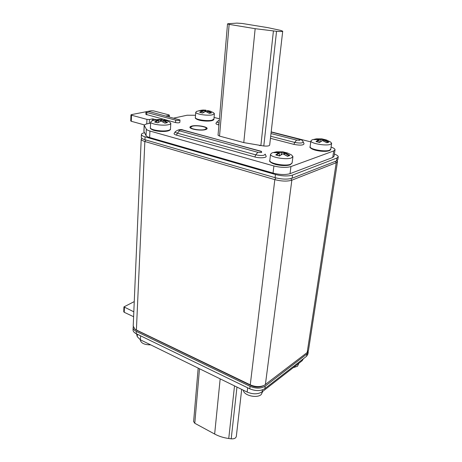 <?xml version="1.0" encoding="UTF-8"?>
<svg xmlns="http://www.w3.org/2000/svg" width="462" height="462" viewBox="0 0 462 462"><rect width="100%" height="100%" fill="white"/><g stroke="black" fill="none" stroke-linecap="round" stroke-linejoin="round"><path stroke-width="0.69" d="M133.206 326.085L134.939 329.129L136.394 330.001L250.265 384.84C255.29 386.96 259.933 387.133 264.195 385.36L307.172 352.518L308.495 350.375L337.503 161.648M337.133 160.603L337.526 161.486L336.232 162.705L291.834 180.197C287.289 181.537 281.618 181.352 274.821 179.637L144.854 141.493C142.51 140.783 141.291 140.009 141.205 139.166L141.73 138.282M136.157 330.053L251.103 385.614C255.272 387.375 259.13 387.52 262.676 386.047L263.519 385.666M133.275 326.905L133.137 327.72C133.189 329.152 134.251 330.388 136.33 331.427L136.226 333.708C134.153 332.663 133.091 331.421 133.039 329.989L133.05 329.77M136.226 333.708L249.792 388.825C255.665 391.204 260.695 391.129 264.87 388.6L306.606 356.242L307.923 354.088L308.235 352.079M136.33 331.427L250.081 386.376C255.971 388.75 261.007 388.675 265.188 386.157L306.953 353.95L308.264 351.212M338.219 156.976L337.803 159.696L336.509 160.903L292.082 178.234C287.537 179.562 281.86 179.372 275.057 177.668L275.439 174.503C282.253 176.201 287.942 176.392 292.492 175.086L336.948 158.016L338.242 156.82C338.207 155.902 336.919 154.995 334.384 154.089M275.439 174.503L145.062 136.844C142.712 136.14 141.493 135.378 141.401 134.552C141.412 133.818 142.348 133.235 144.202 132.796L144.479 132.733M275.057 177.668L144.935 139.709C142.585 139.004 141.366 138.23 141.28 137.393L141.285 137.266M166.095 116.014L168.959 115.413L169.352 115.182L168.751 114.847L153.505 110.863L151.155 110.753L131.422 114.628L130.96 114.882L131.514 115.2L131.289 121.281L130.74 120.934M131.289 121.281L144.265 124.879M143.884 131.451L146.032 135.585C146.442 136.29 147.644 136.931 149.624 137.514L273.054 173.094C279.828 174.769 285.481 174.965 290.032 173.672L332.732 157.478L334.055 156.277L335.014 149.925M195.53 115.252L187.075 115.234L173.931 118.076M310.782 141.886L271.188 131.878M219.433 118.792L214.073 117.435M150.612 123.106L145.992 124.099L144.161 125.19L146.321 129.141C146.737 129.828 147.944 130.457 149.936 131.029L273.897 165.968C280.7 167.619 286.376 167.822 290.939 166.58L333.72 150.941L335.037 149.775C334.996 148.874 333.674 147.979 331.081 147.095M131.514 115.2L146.968 119.392L149.434 119.508L152.431 118.878L156.335 119.71M203.707 126.6C198.51 125.138 189.686 125.543 189.992 127.252C190.061 127.922 191.147 128.546 193.237 129.129C198.458 130.625 207.392 130.203 207.04 128.505C206.959 127.818 205.85 127.183 203.707 126.6M254.874 156.982C259.788 158.437 267.29 157.808 266.054 156.064C267.29 157.808 259.788 158.437 254.874 156.982L176.524 135.147L254.874 156.982L255.723 154.839C261.446 155.925 264.587 155.677 265.142 154.089C264.587 155.677 261.446 155.925 255.723 154.839L177.321 133.16L255.723 154.839L257.842 152.304C261.7 152.778 262.682 152.466 260.787 151.374L183.339 130.099C180.856 128.996 178.176 129.533 175.294 131.71C175.069 132.219 175.745 132.704 177.321 133.16L176.524 135.147C174.653 134.598 173.856 134.02 174.122 133.408C173.856 134.02 174.653 134.598 176.524 135.147L177.321 133.16L179.481 130.85L257.842 152.304C261.7 152.778 262.682 152.466 260.787 151.374L183.339 130.099C180.856 128.996 178.176 129.533 175.294 131.71C175.069 132.219 175.745 132.704 177.321 133.16L179.481 130.85L257.842 152.304L255.723 154.839L254.874 156.982M304.054 143.763C303.453 145.322 300.081 145.53 293.93 144.387L270.449 138.317L293.93 144.387L294.71 142.411C299.89 143.364 302.731 143.197 303.239 141.892C302.731 143.197 299.89 143.364 294.71 142.411L270.686 136.244L294.71 142.411L296.581 140.084C300.179 140.517 301.022 140.252 299.11 139.287L271.165 132.068L299.11 139.287C301.022 140.252 300.179 140.517 296.581 140.084L270.992 133.576L296.581 140.084L294.71 142.411L293.93 144.387C300.081 145.53 303.453 145.322 304.054 143.763L303.268 141.967L304.054 143.763M218.48 124.879C216.58 124.353 215.742 123.816 215.985 123.262L215.985 123.262C215.742 123.816 216.58 124.353 218.48 124.879L219.034 123.493L218.48 124.879L218.907 124.988L218.48 124.879M259.373 145.513L259.956 145.582M179.989 119.987L179.839 122.361C179.262 122.915 177.83 122.979 175.554 122.557L145.848 114.345M146.806 112.503L145.952 112.018C146.546 111.492 147.961 111.429 150.202 111.833L179.989 119.958C179.412 120.501 177.986 120.565 175.704 120.149L146.806 112.503L146.702 114.853M218.035 135.181L219.525 136.099L243.774 142.608L263.79 145.992C267.336 146.269 269.294 145.969 269.675 145.091L282.709 31.225M228.257 23.701L227.523 23.897L229.146 24.376L255.157 28.679L276.553 31.306C280.318 31.624 282.374 31.583 282.715 31.191L280.607 30.382L267.948 27.662L242.273 23.481L236.954 23.117L228.257 23.701M134.257 301.594L123.931 306.895L133.818 311.804M133.61 316.707L124.243 312.306L123.758 311.758L123.931 306.895M136.533 333.859L137.278 336.706L140.408 339.83L247.164 392.076L247.672 387.797M303.43 358.703L302.108 360.764L262.133 391.84C257.975 394.369 252.985 394.45 247.164 392.076M241.701 389.402L236.325 436.382C235.88 438.213 234.176 439.027 231.202 438.836L228.748 438.502C223.539 437.78 218.838 436.295 214.651 434.043L194.791 423.279L193.624 421.558M293.174 367.706L297.511 366.222L298.902 363.253M243.353 390.211C243.532 395.351 256.624 398.631 261.163 394.623L262.832 391.291M150.699 344.871C144.519 344.831 141.049 343.22 140.292 340.038L140.298 339.836M211.042 112.93L211.556 112.867L208.004 110.897L210.574 111.29L213.56 112.734L214.385 113.658L212.52 114.79C207.704 116.031 195.339 114.131 195.749 112.231L195.362 117.591C194.952 119.543 207.276 121.46 212.081 120.172L213.941 119.005L214.374 113.75M196.772 111.336L195.749 112.231M202.581 113.04L205.607 111.417L209.28 113.369L211.556 112.867M202.622 113.057L199.624 112.301L202.466 110.632L198.793 110.747L201.091 110.256L196.541 111.429M200.092 112.376L202.587 112.965L205.573 111.371M203.049 112.647L202.962 110.932L202.466 110.632M201.184 110.534L201.091 110.256L202.997 110.043L201.097 110.256M204.868 110.118L202.997 110.043L205.954 110.158L204.868 110.118L204.851 111.66M207.646 110.574L210.302 111.192L207.646 110.574M210.816 112.89L207.461 111.146L210.626 111.313M207.652 110.932L207.663 110.568M207.461 111.146L207.271 112.104M314.224 139.553L315.841 138.952L312.41 139.755M328.268 142.267L328.904 142.117L324.584 139.842L326.57 140.032L330.561 142.001L331.647 143.295L330.411 144.352C325.924 146.188 310.273 143.387 310.92 140.898L310.118 146.725C309.465 149.284 325.057 152.113 329.539 150.219L330.775 149.134L331.624 143.434M312.075 139.865L310.92 140.898M319.571 142.452L322.47 140.546L326.894 142.798L328.904 142.117M319.716 142.498L316.031 141.574L318.618 139.588L314.033 139.582M316.534 141.661L319.629 142.388L322.366 140.488M316.32 141.557L316.031 141.574M319.092 142.215L319.132 139.911L318.618 139.588M323.169 139.218L326.137 139.899L321.91 138.883L323.233 139.57L316.256 139.276L315.841 138.952L316.765 138.831L316.072 138.918M320.743 138.889L316.765 138.831L321.91 138.883L320.743 138.889L320.634 141.563M315.546 139.432L316.274 139.414M328.136 142.18L323.983 140.113L324.584 139.842M323.983 140.113L323.741 141.02M323.233 139.57L322.978 140.702M274.203 152.61L276.236 151.877L272.482 152.743M284.147 152.16L287.514 153.02L291.487 154.903L292.943 156.572L291.331 157.964C286.134 160.06 269.9 157.132 270.53 154.25L269.808 160.533C269.167 163.49 285.337 166.453 290.523 164.287L292.134 162.855L292.92 156.745M272.031 152.893L270.53 154.25M279.493 155.942L282.808 153.794L287.485 156.289L289.853 155.48L285.302 152.962L287.947 153.182L285.302 152.962M279.614 155.989L275.745 154.937L278.765 152.708L273.978 152.639M276.316 155.041L275.745 154.937M279.348 155.792L279.337 153.049L278.765 152.708M287.947 153.182L282.981 151.877L284.142 152.16L284.194 152.552L276.559 152.252L276.236 151.877L276.715 151.813L276.38 151.854M281.271 151.882L276.715 151.813L282.981 151.877L281.271 151.882L281.179 154.608M289.166 155.642L289.853 155.48M275.554 152.495L276.588 152.489M289.027 155.555L284.656 153.257L285.054 152.957M284.656 153.257L284.367 154.418M285.73 152.882L284.194 152.547L283.83 154.169M163.86 120.409L163.895 119.993L166.268 120.565L169.745 122.112L170.807 123.25C170.801 123.845 170.016 124.324 168.445 124.688C162.999 126.074 150.294 124.157 150.664 122.02L150.393 127.766C150.017 129.961 162.682 131.895 168.116 130.451C169.681 130.076 170.466 129.579 170.472 128.973L170.801 123.36M151.934 120.894L150.664 122.02M154.21 120.218L157.86 120.16L154.585 122.003L157.681 122.84L161.099 121.032L164.928 123.163L167.567 122.58L163.877 120.432L166.967 120.819L163.877 120.432M154.094 120.241L151.646 121.009M155.117 122.095L157.663 122.736L161.082 120.98L164.899 123.065L167.567 122.58M154.88 121.985L154.585 122.003M158.535 122.182L158.408 120.478L157.86 120.16M164.287 120.397L156.837 120.01L156.762 119.67L158.483 119.467L156.762 119.675M160.643 119.566L158.483 119.467L162.243 119.618L160.643 119.566L160.62 121.148M163.889 119.999L166.921 120.807M156.537 120.033L156.843 120.045M166.782 122.609L163.3 120.698L163.704 120.42M163.3 120.698L163.08 121.916M191.765 126.057C196.333 124.838 207.438 126.6 207.132 128.511L205.359 129.678C200.872 130.942 189.53 129.152 189.899 127.246L191.765 126.057M192.319 126.201C196.506 125.081 206.705 126.698 206.422 128.453L204.793 129.522C200.67 130.688 190.275 129.042 190.61 127.293L192.319 126.201M145.813 139.969L144.854 141.493L136.394 330.001L137.439 330.838M251.103 385.614L250.265 384.84L274.821 179.637L275.808 177.876M265.384 384.627L291.834 180.197L290.864 178.609M335.383 161.342L336.232 162.705L307.172 352.518M306.953 353.95L306.606 356.242M265.188 386.157L264.87 388.6M250.081 386.376L249.792 388.825M292.082 178.234L292.492 175.086M336.509 160.903L336.948 158.016M144.935 139.709L145.062 136.844M175.554 122.557L175.704 120.149M175.341 131.635L174.122 133.408L175.341 131.635M182.634 130.093C179.106 129.666 178.055 129.92 179.481 130.85C178.055 129.92 179.106 129.666 182.634 130.093L261.434 151.351L182.634 130.093M217.152 121.621L217.111 121.679C216.915 122.124 217.567 122.563 219.075 122.99C217.567 122.563 216.915 122.124 217.111 121.679L217.152 121.621M168.959 115.413L168.878 116.747M333.72 150.941L332.732 157.478M290.939 166.58L290.032 173.672M273.897 165.968L273.054 173.094M149.936 131.029L149.624 137.514M146.321 129.141L146.032 135.585M143.953 131.774L144.236 125.427M153.338 120.391L153.413 118.925M152.339 120.738L152.431 118.878M149.434 119.508L149.255 123.4M146.968 119.392L146.76 123.937M219.525 136.099L229.146 24.376M263.79 145.992L276.553 31.306M260.851 145.68L273.417 31.006M243.774 142.608L255.157 28.679M302.108 360.764L302.281 359.592M262.133 391.84L262.381 389.876M140.598 335.834L140.408 339.83M137.387 334.274L137.278 336.706M124.243 312.306L124.422 307.438M199.492 368.745L194.791 423.279M220.166 378.863L214.651 434.043M234.517 385.886L228.748 438.502M236.966 387.081L231.202 438.836M196.009 118.422C196.09 120.224 207.161 121.864 211.486 120.703M195.368 117.498L195.362 117.591C194.612 118.208 197.366 120.01 201.472 120.622C205.503 121.223 208.905 121.252 211.683 120.709C213.259 120.276 214.01 119.739 213.935 119.104M202.962 110.932L200.335 112.364M207.808 110.892L201.363 110.534M310.805 147.776C311.111 150.138 324.815 152.454 328.765 150.779M310.141 146.587L310.118 146.725C309.269 147.424 310.874 148.545 314.94 150.098C320.351 151.484 325.069 151.709 329.1 150.774C330.353 150.162 330.902 149.665 330.757 149.272M319.132 139.911L316.741 141.632M323.238 139.564L324.515 139.813M270.617 161.798C271.361 164.489 285.245 166.747 289.726 164.882M269.825 160.36L269.808 160.533C268.907 161.371 270.744 162.659 275.329 164.397C280.965 165.789 285.88 165.945 290.078 164.876L292.111 163.034M279.337 153.049L276.524 155.007M151.132 128.731C151.53 130.723 162.705 132.288 167.515 131.017M150.398 127.656L150.393 127.766C149.873 128.349 150.97 129.204 153.679 130.313C158.46 131.56 163.138 131.797 167.718 131.023C169.756 130.411 170.674 129.764 170.466 129.083M158.408 120.478L155.359 122.078M141.205 139.166L133.2 326.299M136.232 330.111L134.939 329.129M133.137 327.72L133.039 329.989M141.28 137.393L141.401 134.552M145.952 112.018L145.848 114.368M303.239 141.892C302.402 140.39 301.195 139.512 299.607 139.264C301.195 139.512 302.402 140.39 303.239 141.892M219.317 120.149L217.111 121.679L215.985 123.262L217.111 121.679L219.317 120.149M143.884 131.526L144.161 125.19M130.96 114.882L130.74 120.952M169.352 115.2L169.259 116.846M265.182 154.169L266.054 156.064M218.035 135.227L227.523 23.897M198.181 368.104L193.613 421.644M209.246 113.282L205.578 111.371M202.61 110.637L198.839 110.736M211.284 112.826L209.234 113.277M326.825 142.7L322.407 140.488M318.78 139.588L314.12 139.564M328.557 142.082L326.79 142.677M326.57 140.032L324.37 139.836M287.416 156.168L282.75 153.725M279.527 155.85L282.721 153.725M279.533 155.856L276.074 154.92M278.961 152.714L274.082 152.616M289.466 155.446L287.387 156.144M158.027 120.166L154.146 120.23"/></g></svg>
